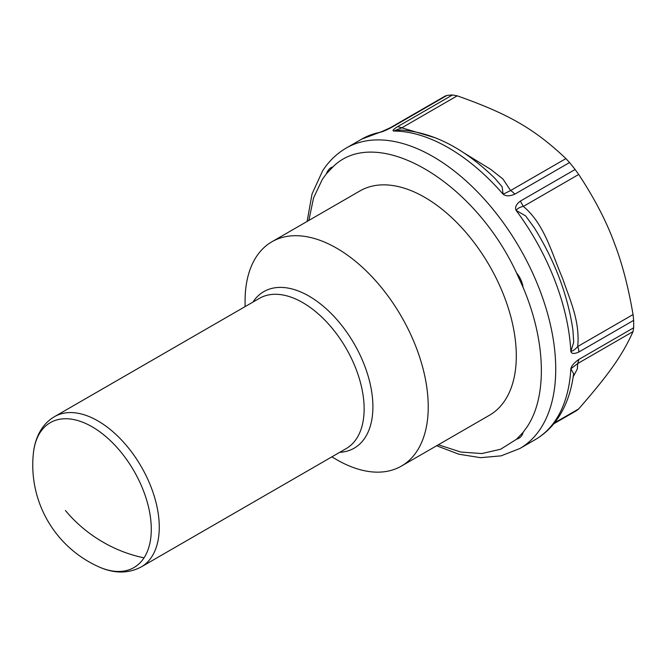 <?xml version="1.0" encoding="UTF-8"?>
<svg xmlns="http://www.w3.org/2000/svg" width="667" height="667" viewBox="0 0 667 667"><rect width="100%" height="100%" fill="white"/><g stroke="black" fill="none" stroke-linecap="round" stroke-linejoin="round"><path stroke-width="1" d="M245.081 306.628L245.081 301.059A129.506 74.771 60 0 1 256.286 256.837A129.506 74.771 60 0 1 271.903 241.771A129.506 74.771 60 0 1 417.025 349.633A129.506 74.771 60 0 1 417.025 451.025A129.506 74.771 60 0 1 401.409 466.091A129.506 74.771 60 0 1 336.652 459.671L331.832 456.887M401.409 466.091L489.478 415.241A129.506 74.771 -120 0 0 505.094 298.783A129.506 74.771 -120 0 0 359.972 190.92L271.903 241.771M523.103 287.419L516.541 272.936C520.135 277.297 522.319 282.124 523.103 287.419C545.881 340.945 547.482 396.49 527.13 426.805L523.103 432.341L516.541 439.245L500.659 449.233L481.824 453.552L460.789 452.043L438.344 444.764M308.838 220.443L313.548 197.982L322.328 179.365L326.346 173.829L332.908 166.917C375.888 123.645 473.57 180.04 516.541 272.936M332.908 166.917C330.115 167.592 327.931 169.893 326.346 173.829M516.541 439.245C520.135 438.119 522.319 435.818 523.103 432.341M382.183 131.441L390.503 127.63A12.39 7.154 60 0 1 392.121 127.089L446.898 95.473A173.503 100.175 60 0 1 452.468 94.972L457.22 95.831L401.876 127.781L393.663 131.032C392.129 130.724 393.472 129.248 397.699 126.597L435.826 137.961M392.121 127.089C387.052 129.815 383.233 131.516 380.657 132.191L382.833 131.266M578.881 351.984C574.245 354.102 571.569 353.927 570.844 351.451C573.078 350.925 575.363 349.275 577.705 346.515A12.39 7.154 60 0 1 578.881 351.984L633.65 320.36A173.503 100.175 60 0 1 633.65 327.797L633.05 331.582L577.705 363.54L578.881 359.421C574.204 362.698 571.527 365.824 570.844 368.793L573.603 373.603C571.552 390.287 566.608 404.744 558.754 416.975C552.501 426.588 544.631 434.159 535.142 439.686A173.503 100.175 60 0 0 556.053 419.501A173.503 100.175 60 0 0 570.844 368.793L577.705 363.54L577.33 368.984L573.153 376.863M516.116 210.405C514.707 207.445 516.116 204.352 520.343 201.117L523.353 206.428C520.118 206.978 517.709 208.304 516.116 210.405A173.503 100.175 60 0 1 570.844 351.451L573.712 342.279L572.945 330.273C567.9 295.439 555.052 261.322 534.392 227.922L525.663 215.941L516.116 210.405M514.766 194.18C509.713 196.34 505.828 196.348 503.118 194.222L510.588 190.545A12.39 7.154 60 0 1 514.766 194.18L569.543 162.565A173.503 100.175 60 0 1 575.112 169.493L578.698 174.471L523.353 206.428C544.806 224.304 551.892 253.777 562.564 278.289C569.576 299.216 580.223 320.86 577.705 346.515L633.05 314.557C628.347 287.118 622.178 263.448 614.54 243.572C606.495 221.511 594.547 198.474 578.698 174.471M446.898 95.473L445.256 96.023M569.543 162.565L565.933 158.588C534.45 128.881 508.688 114.007 457.22 95.831M382.158 131.449L380.657 132.191A173.503 100.175 60 0 0 361.639 139.161L382.116 131.457M633.65 320.36L633.05 314.557M633.05 331.582C622.303 355.319 609.421 373.645 578.698 408.913L576.647 410.58M503.118 194.222L502.118 186.785L494.939 178.372C464.174 148.316 432.858 132.199 400.975 130.032L393.663 131.032A173.503 100.175 60 0 1 503.118 194.222M141.304 566.892A86.752 50.083 60 0 0 151.759 556.795A86.752 50.083 60 0 0 134.692 456.286A86.752 50.083 60 0 0 54.552 416.625L259.413 298.349A86.752 50.083 60 0 1 339.561 338.011A86.752 50.083 60 0 1 356.628 438.519A86.752 50.083 60 0 1 346.165 448.608L141.304 566.892C128.297 573.762 114.115 573.728 98.741 566.8A83.658 48.299 60 0 0 144.047 557.82A83.658 48.299 60 0 0 120.494 451.534A83.658 48.299 60 0 0 40.22 432.383A83.658 48.299 60 0 0 33.35 453.527A111.539 111.539 0 0 0 98.741 566.8M252.935 302.093A90.387 52.184 60 0 1 339.661 322.861A90.387 52.184 60 0 1 365.074 437.669A90.387 52.184 60 0 1 339.686 452.351M65.433 510.522A111.539 87.385 33.1 0 0 144.047 557.82M307.112 221.444L312.039 193.972L322.678 170.727C328.931 161.114 336.802 153.543 346.29 148.024A173.503 100.175 60 0 1 506.578 227.33A173.503 100.175 60 0 1 540.712 428.364A173.503 100.175 60 0 1 519.793 448.541L535.142 439.686M578.881 359.421L633.65 327.797M520.343 201.117L575.112 169.493M397.699 126.597L452.468 94.972M463.315 152.535L490.754 169.393L502.935 178.989L510.588 190.545L565.933 158.588M554.494 422.878L578.698 408.913M54.552 416.625C49.233 419.735 44.847 423.945 41.396 429.248C36.952 436.226 34.267 444.314 33.35 453.527M436.618 445.756L458.813 454.202L480.54 457.679L501.159 455.844L519.793 448.541M346.29 148.024L361.639 139.161M390.503 127.63L445.406 95.931M553.76 423.795L576.863 410.455"/></g></svg>
